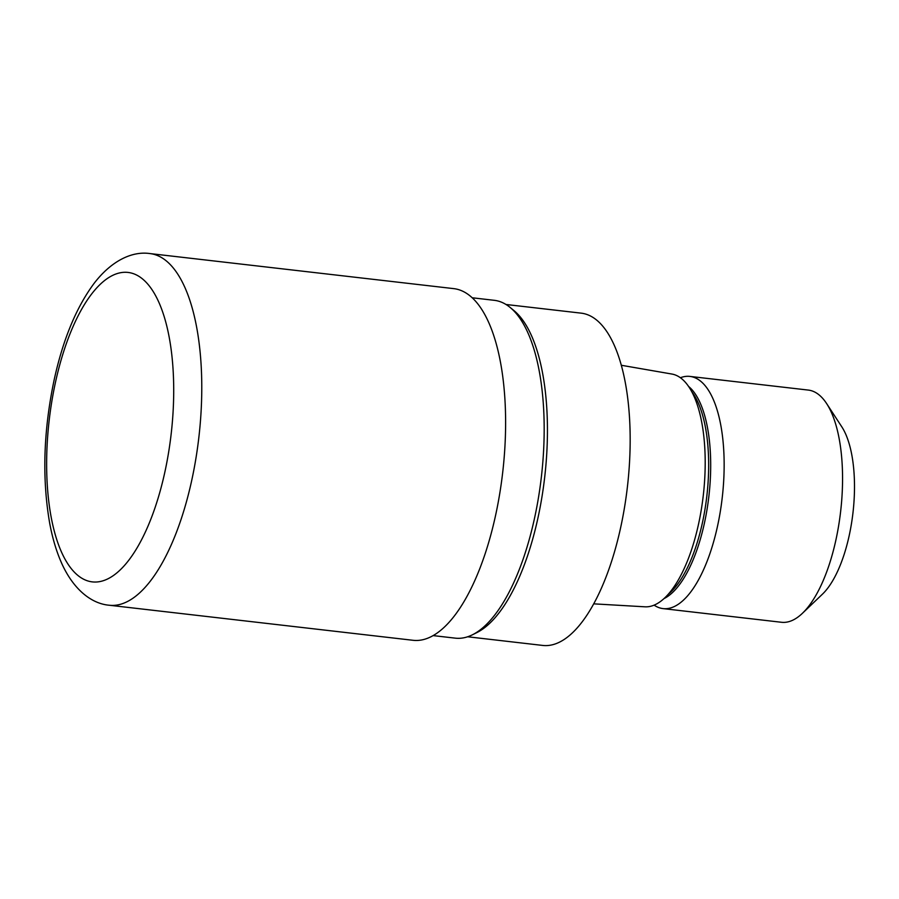 <?xml version="1.0" encoding="UTF-8"?>
<svg xmlns="http://www.w3.org/2000/svg" width="899" height="899" viewBox="0 0 899 899"><rect width="100%" height="100%" fill="white"/><g stroke="black" fill="none" stroke-linecap="round" stroke-linejoin="round"><path stroke-width="1.35" d="M433.161 635.604L455.321 638.155A170.035 66.987 -83.4 0 0 472.402 634.806A170.035 66.987 -83.4 0 0 534.366 518.97A170.035 66.987 -83.4 0 0 510.171 307.48A170.035 66.987 -83.4 0 0 494.315 300.322L472.155 297.771M476.65 632.694A167.248 65.885 -83.4 0 0 537.793 518.656A167.248 65.885 -83.4 0 0 514.003 310.638L510.171 307.48M593.745 603.847L644.988 606.814A117.185 46.164 -83.4 0 0 698.433 524.578A117.185 46.164 -83.4 0 0 671.856 374.04L621.276 365.264M664.024 598.588A110.105 43.377 -83.4 0 0 704.344 523.476A110.105 43.377 -83.4 0 0 688.51 386.39M654.124 605.151A116.87 46.04 -83.4 0 0 663.08 608.612A116.87 46.04 -83.4 0 0 717.402 526.69A116.87 46.04 -83.4 0 0 689.881 376.411A116.87 46.04 -83.4 0 0 680.363 377.749M663.08 608.612L781.501 622.277A116.87 46.04 -83.4 0 0 802.391 613.332A116.87 46.04 -83.4 0 0 835.823 540.355A116.87 46.04 -83.4 0 0 826.608 403.55A116.87 46.04 -83.4 0 0 808.291 390.076L689.881 376.411M802.391 613.332L822.45 594.16A93.238 36.735 -83.4 0 0 849.117 535.939A93.238 36.735 -83.4 0 0 841.767 426.778L826.608 403.55M467.649 636.773L542.771 645.437A167.248 65.885 -83.4 0 0 620.512 528.207A167.248 65.885 -83.4 0 0 581.125 313.144L505.991 304.48M472.402 634.806L476.852 632.593A167.248 65.885 -83.4 0 0 537.793 518.656A167.248 65.885 -83.4 0 0 513.835 310.492M109.273 605.241L413.124 640.302A177.002 69.729 -83.4 0 0 495.394 516.228A177.002 69.729 -83.4 0 0 453.703 288.624L149.863 253.563A177.002 69.729 -83.4 0 1 191.554 481.167A177.002 69.729 -83.4 0 1 109.273 605.241L109.273 605.241C91.889 603.791 73.909 590.104 61.93 563.853C56.592 552.008 52.502 538.434 49.67 523.106C41.938 478.302 43.478 430.363 54.277 379.288C63.132 339.137 76.437 307.132 94.181 283.252C111.858 260.294 132.535 251.001 149.863 253.563M668.249 594.273A110.105 43.377 -83.4 0 0 702.31 523.24A110.105 43.377 -83.4 0 0 691.646 391.548M55.626 381.603A155.763 61.368 -83.4 0 0 77.617 575.214A155.763 61.368 -83.4 0 0 164.719 472.717A155.763 61.368 -83.4 0 0 142.727 279.106A155.763 61.368 -83.4 0 0 55.626 381.603"/></g></svg>
